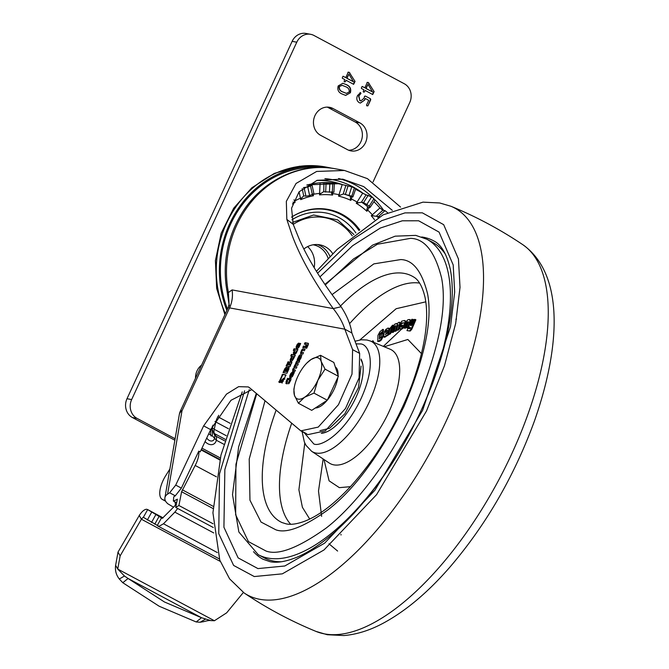 <?xml version="1.0" encoding="UTF-8"?>
<svg xmlns="http://www.w3.org/2000/svg" width="669" height="669" viewBox="0 0 669 669"><rect width="100%" height="100%" fill="white"/><g stroke="black" fill="none" stroke-linecap="round" stroke-linejoin="round"><path stroke-width="1" d="M177.661 508.473L174.852 512.145L163.479 523.777L158.979 526.344L143.367 517.329L147.665 509.594L163.119 517.856L147.506 509.502M174.852 501.834L175.395 503.824A1.773 0.753 118.1 0 1 174.442 506.274L162.316 518.333L147.665 509.594M143.191 517.271L141.393 519.228L139.269 515.456C141.845 511.568 144.228 509.51 146.427 509.268L146.879 509.293M229.082 304.579L227.142 291.86A99.79 89.395 -79.5 0 1 226.59 288.707A99.79 89.395 -79.5 0 1 239.945 216.413C259.421 181.659 299.11 161.564 335.595 168.831A100.927 90.424 -79.5 0 1 335.604 168.831A100.927 90.424 -79.5 0 0 228.405 292.537L232.076 289.911A28.332 25.38 -79.5 0 1 229.559 307.891L228.146 307.656L229.124 304.127L229.358 306.067M318.687 167.451A99.79 89.395 100.5 0 0 227.485 309.078M316.797 180.429A87.606 78.482 -79.5 0 1 342.637 184.677M226.875 310.408A100.927 90.424 -79.5 0 1 239.703 206.437A100.927 90.424 -79.5 0 1 328.496 167.518A100.927 90.424 -79.5 0 1 332.008 168.245M220.243 561.383L141.393 519.228L120.136 555.889L118.012 552.117L115.628 565.297C114.917 570.456 116.147 575.031 119.325 579.019L122.787 582.716L128.097 578.493L164.449 601.983L201.503 617.73L196.201 621.961L200.173 622.237L203.71 621.643M122.787 582.716L159.147 606.214L196.201 621.961M355.599 189.335A86.761 77.729 -79.5 0 1 362.673 193.19L357.07 202.063L358.191 202.824L356.251 203.276L357.07 202.063A76.141 68.213 100.5 0 0 354.236 200.449A76.141 68.213 100.5 0 0 351.325 198.994L350.882 200.399A74.669 66.892 100.5 0 0 338.522 196.126L339.007 194.729L340.287 195.147L338.522 196.126M333.898 192.296L334.316 183.465L331.866 182.98L333.162 182.98A86.761 77.729 -79.5 0 1 338.305 183.732A86.761 77.729 -79.5 0 1 342.194 184.569L339.007 194.729A76.141 68.213 100.5 0 0 332.652 193.609L332.577 195.08A74.669 66.892 100.5 0 0 319.498 194.888L319.615 193.416L320.961 193.458L319.498 194.888M313.159 194.345L313.46 195.749A74.669 66.892 100.5 0 0 300.716 199.655L300.456 198.233L301.769 197.899L300.716 199.655M294.954 202.113L295.079 202.364A74.669 66.892 100.5 0 0 294.251 202.816M307.648 246.61A22.136 19.827 -79.5 0 1 314.171 267.592M329.984 256.545A23.323 20.89 100.5 0 0 320.56 245.883A23.323 20.89 100.5 0 0 317.424 244.545M303.91 248.968A23.323 20.89 -79.5 0 1 319.815 244.829A23.323 20.89 -79.5 0 1 325.285 246.752A23.323 20.89 -79.5 0 1 332.769 253.718M352.279 235.889A50.953 45.643 100.5 0 0 336.699 221.849A50.953 45.643 100.5 0 0 293.231 224.366L299.177 239.059C308.033 259.254 322.006 281.825 341.098 306.753L333.254 308.601C313.928 281.632 300.222 257.197 292.119 235.279L286.825 219.399L286.34 201.336L296.049 183.465L316.646 171.448L344.502 170.47L367.423 178.64L400.539 207.064M353.934 234.543L337.686 219.9L313.577 214.992L292.596 222.384M373.218 215.87L371.245 215.744L372.332 214.816L373.218 215.87L379.632 216.764M358.191 202.824L361.394 202.239L363.593 202.59L369.28 206.044L370.049 207.465L367.858 207.106L366.838 209.338L366.88 211.287A74.669 66.892 100.5 0 0 356.251 203.276M375.05 200.039L370.049 207.465M340.287 195.147L343.523 193.943L351.794 196.184L352.923 196.887L350.74 196.544L350.339 198.626L350.882 200.399M355.875 188.449L352.923 196.887M320.961 193.458L323.487 191.752L333.605 192.22M301.769 197.899L303.768 195.85L305.925 196.193L309.622 195.557L313.669 193.818M292.47 204.012L294.728 201.57M312.139 194.729L313.46 195.749M303.693 195.866L302.204 188.608M313.962 193.968L312.122 185.455L309.663 184.903L310.943 184.1A86.761 77.729 -79.5 0 1 320.117 182.788L323.913 182.863L323.763 191.752M332.719 192.312L332.652 193.609L331.598 193.617L331.439 191.869M331.598 193.617L332.577 195.08M350.288 197.012L350.74 196.544M352.036 196.728L351.325 198.994L350.339 198.626M367.289 207.532L367.858 207.106M373.938 201.787A86.761 77.729 -79.5 0 1 379.908 207.967L372.332 214.816A76.141 68.213 100.5 0 0 367.674 210.049L366.838 209.338M369.38 207.34L366.88 211.287M387.886 212.951L385.01 210.635L382.844 210.233L376.513 215.962M379.908 207.967L382.844 210.233M374.715 200.09L373.938 198.676L371.604 196.929L366.085 194.821L361.394 202.239M362.673 193.19L366.085 194.821M355.574 188.449L351.727 186.81L345.89 185.447L343.23 193.943M342.194 184.569L345.89 185.447M334.032 183.381L323.913 182.863M311.829 185.305L307.782 187.052L303.433 187.563M214.406 620.74L210.902 620.606L201.503 617.73L128.097 578.493L124.451 576.009L117.744 569.068L214.406 620.74L226.657 612.837L243.374 592.458M115.628 565.297L117.744 569.06L120.136 555.889M118.012 552.117L139.269 515.456M210.501 430.042A12.393 5.293 118.1 0 1 210.526 434.683L208.619 434.047M206.763 437.986A5.477 4.022 58.9 0 0 209.297 440.453A5.477 4.022 58.9 0 0 214.548 438.287L212.198 435.703L214.565 438.195A10.378 4.432 -61.9 0 0 214.749 435.394L212.014 429.097A5.845 5.118 149 0 0 211.354 428.252M300.122 358.492L299.461 358.459L300.49 356.594L300.122 358.492L300.665 358.785L299.486 358.709M300.807 356.636L301.443 357.045L300.791 357.045M286.089 371.446L287.494 368.853L287.938 369.363L286.909 371.596L286.089 371.446L286.909 371.596M287.929 368.937L288.506 369.664L287.478 371.897M286.181 368.828L285.253 371.287L284.492 371.144L285.805 368.753L286.758 369.564L285.822 371.588L285.253 371.287M297.044 346.208L298.098 344.56L297.462 346.734L297.044 346.208L298.031 347.035L297.462 346.734M290.639 375.309L291.692 373.662L291.057 375.836L290.639 375.309L291.625 376.137L291.057 375.836M225.194 439.307L214.456 433.562L216.054 436.23A8.856 3.78 118.1 0 1 216.346 440.169L216.321 440.244A8.822 6.481 -121.1 0 1 207.867 443.773A8.822 6.481 -121.1 0 1 205.074 441.557M301.368 356.937L300.841 356.661L301.368 356.937M300.097 359.019L299.528 358.718M300.389 359.069L299.821 358.768M300.523 359.01L299.955 358.709M300.707 358.701L300.164 358.417M229.091 304.495L228.405 292.537L227.142 291.851L226.59 288.707M288.49 369.238L287.996 368.97M286.75 369.129L286.248 368.862M285.822 371.588L284.492 371.144M298.098 344.56L298.658 344.861L298.031 347.035M291.692 373.662L292.253 373.971L291.625 376.137M392.293 210.342L363.735 186.618L342.888 179.175L317.156 180.312L299.06 191.827L291.567 208.201L293.231 224.358L286.825 219.399M158.561 526.311L157.825 526.01M169.884 469.019L165.736 475.626A19.476 8.321 -61.9 0 0 162.324 499.442A19.476 8.321 -61.9 0 0 162.684 499.609L165.343 500.663M181.608 491.74L195.181 465.457A16.825 7.192 -61.9 0 0 198.793 451.132L181.366 488.119L175.295 495.813L173.764 496.799L173.355 501.031A36.461 15.579 -61.9 0 0 177.377 499.183L175.713 507.428L178.907 505.505L181.608 491.74L213.043 508.54M178.907 505.505L213.077 523.768M175.713 507.428L213.286 527.515M173.355 501.031L176.649 502.795M304.997 344.284L305.591 342.988L308.484 343.523M303.433 347.671L304.035 346.366L305.925 346.718L306.854 345.221L306.285 344.518L304.345 344.159L305.031 342.687L308.284 343.314L308.401 344.493L306.678 348.265L305.959 348.139L307.18 344.686L305.39 347.813L302.781 347.546L303.467 346.065L305.357 346.417L306.285 344.518M306.603 348.256L307.924 345.388L307.347 344.719M297.847 359.755L299.453 356.318L300.54 355.197L301.878 355.423M299.369 360.257L299.428 358.559M300.272 356.736L299.553 356.401L297.881 359.763L297.195 359.638L298.884 356.008L299.98 354.896L301.736 355.222L300.716 358.676L299.52 360.064L298.692 359.914M293.189 371.538L293.699 368.903M293.482 369.372L295.422 370.141L294.736 371.621L292.629 371.236L293.064 368.594L293.783 368.719L293.457 369.781L295.338 370.325M286.692 383.881L286.641 381.79L288.264 378.662M289.251 379.925L289.936 378.428L291.048 378.637M286.123 383.58L286.081 381.489L287.536 378.328L288.347 378.478L286.934 381.907L289.334 382.551L290.354 380.327L288.598 379.808L289.376 378.127L290.589 378.353L291.032 378.604L290.747 380.251L288.899 383.663L285.864 383.488M293.967 350.489L294.619 349.076L297.839 349.67M294.502 354.988L293.858 353.265L294.402 352.078M294.703 353.023L297.069 351.334L296.216 353.173L293.934 354.687L293.29 352.964L294.117 351.175L295.263 353.324L296.584 352.387M289.041 363.685L289.694 362.272L291.835 362.665M286.767 366.068L287.419 364.655L290.639 365.249M279.517 382.534L282.552 375.192L283.196 374.573L285.972 375.083M284.35 378.428L284.885 379.206L284.35 378.428M341.098 306.753C347.002 315.776 350.589 324.515 351.861 332.961L344.803 329.181L229.559 307.891L181.993 410.833A14.166 7.844 -170.2 0 0 179.325 414.454L164.909 497.761A14.166 7.844 9.8 0 1 167.568 494.14L169.642 492.794L175.721 485.1L203.635 425.869L226.49 394.133L238.599 386.665L248.308 386.925L249.922 388.02L300.816 430.869L318.243 427.098L338.447 404.712L352.003 374.138L352.605 349.636L344.803 329.181C342.72 322.542 338.865 315.684 333.254 308.601L232.076 289.911M282.218 383.053L282.176 381.188L283.798 379.632M287.21 367.507L286.34 367.147L287.754 368.368L289.092 367.674M286.909 367.448L285.512 368.786L283.698 372.708M287.963 363.484L288.74 362.096M291.266 359.119L292.144 359.721L293.44 357.363L294.218 357.514L291.717 361.369L290.246 361.101L290.212 359.621L291.425 356.995L292.186 357.137L291.266 359.119L291.835 359.863L291.835 359.42L292.704 360.022L294.134 357.689M290.806 361.402L290.781 359.922L292.102 357.313M291.375 356.1L292.027 354.687L295.246 355.281M297.755 344.711L299.135 343.44M296.777 348.398L296.977 346.383M298.173 346.843L299.888 343.381L300.674 343.523L299.018 347.119L297.713 348.373L296.216 348.097L296.183 346.592L297.203 344.384L298.508 343.13L299.185 343.256L298.173 346.843L298.734 347.144L300.59 343.707M290.798 373.486L292.102 372.232L292.779 372.357L291.768 375.945L293.482 372.491L294.268 372.633L292.612 376.229L291.308 377.483L289.811 377.207L289.777 375.702L290.798 373.486L291.358 373.787L292.729 372.549M290.371 377.508L290.572 375.493M291.768 375.945L292.554 376.02L294.184 372.817M294.678 368.209L294.628 366.721L296.752 362.13L297.588 361.009L299.561 361.176M295.004 366.47L296.952 366.821L296.267 368.301L293.825 367.641L297.028 360.708L299.645 360.992L298.959 362.481L296.66 362.489L296.367 363.551L298.299 363.911L297.613 365.391L295.681 365.031L295.021 366.035L296.869 367.013M295.564 366.771L295.029 366.487L295.564 366.771M296.308 363.292L298.215 364.087M301.1 353.985L302.145 350.447L303.325 349.176L304.98 349.461M301.543 352.279L303.509 352.647L302.823 354.127L300.54 353.684L301.577 350.146L302.764 348.875L305.064 349.277L304.378 350.757L302.413 350.405L301.61 351.777L301.543 352.279L303.425 352.822M173.564 507.177L167.994 503.891A14.166 7.844 9.8 0 1 164.909 497.761M219.817 459.954L201.118 449.953M201.185 449.819L219.85 459.795M305.031 342.687L305.591 342.988M306.285 344.92L306.854 345.221M306.251 345.012L306.82 345.313M305.766 346.057L306.335 346.358M305.357 346.417L305.925 346.718M303.467 346.065L304.035 346.366M307.364 345.079L307.924 345.388M307.33 345.171L307.891 345.472M298.809 359.955L299.712 356.418M298.792 358.4L299.361 358.701M300.113 354.896L300.674 355.197M299.98 354.896L300.54 355.197M298.884 356.008L299.453 356.318M299.319 356.569L298.759 356.268M293.064 368.594L293.624 368.895M292.596 369.597L293.156 369.898M289.376 378.127L289.936 378.428M286.934 381.907L288.849 382.216L289.786 380.025M289.71 380.586L290.279 380.887M289.1 381.924L289.66 382.225M288.849 382.216L289.418 382.517M288.774 382.25L289.334 382.551M287.536 378.328L288.105 378.629M286.081 381.489L286.641 381.79M294.051 348.775L297.922 349.494L297.187 351.083L293.315 350.372L294.051 348.775L294.619 349.076M293.29 352.964L293.858 353.265M289.133 361.971L291.918 362.481L291.182 364.078L288.398 363.56L289.133 361.971L289.694 362.272M286.85 364.354L290.722 365.065L289.986 366.662L286.115 365.943L286.85 364.354L287.419 364.655M283.781 378.127L281.03 380.77L280.545 382.526L278.948 382.233L282.627 374.272L285.83 374.866L284.317 378.905L283.781 378.127L284.317 378.905M285.914 374.908L285.847 375.602M282.627 374.272L283.196 374.573M281.983 374.891L282.552 375.192M278.948 382.233L278.931 381.489L279.5 381.79M198.793 451.132L200.207 451.884L210.693 429.64L230.981 400.288L251.82 389.634M351.861 332.961L359.663 353.408L359.061 377.918L345.505 408.483L325.301 430.869L307.874 434.641L300.816 430.869M283.347 379.365L283.271 381.196L281.649 382.752L281.616 380.887L283.439 379.44M281.616 380.887L282.176 381.188M287.16 367.415L287.185 368.067L288.857 367.432L288.891 369.045L286.917 373.302L283.046 372.591L284.944 368.485L286.34 367.147M288.306 367.331L288.874 367.632M284.944 368.485L285.512 368.786M288.046 361.77L288.824 361.912L288.088 363.501L287.31 363.359L288.046 361.77L288.615 362.071M291.425 356.995L291.993 357.296M290.212 359.621L290.781 359.922M293.44 357.363L294 357.664M292.52 359.353L293.089 359.654M292.144 359.721L292.704 360.022M291.458 354.386L295.33 355.105L294.594 356.694L290.722 355.983L291.458 354.386L292.027 354.687M299.888 343.381L300.456 343.682M298.399 346.609L298.959 346.91M298.508 343.13L299.076 343.431M297.203 344.384L297.772 344.686M296.183 346.592L296.743 346.902M293.482 372.491L294.051 372.792M291.993 375.719L292.554 376.02M292.102 372.232L292.671 372.533M289.777 375.702L290.338 376.003M297.496 360.583L298.065 360.884M297.028 360.708L297.588 361.009M296.183 361.829L296.752 362.13M295.656 362.966L296.225 363.267M295.38 364.162L295.941 364.463M294.586 365.282L295.154 365.583M294.067 366.42L294.628 366.721M302.906 348.875L303.467 349.176M302.764 348.875L303.325 349.176M301.577 350.146L302.145 350.447M300.632 352.212L301.192 352.513M346.065 80.263L345.355 81.794L344.56 81.861L344.125 81.133L344.836 79.603L342.311 78.256L342.486 77.094L343.23 76.274L345.756 77.621L348.206 72.319L349.084 72.219L355.038 81.417L353.65 84.319L346.065 80.263L345.355 81.794L344.56 81.861M348.206 72.319L349.937 72.98M365.157 90.466L364.446 91.996L363.652 92.071L363.217 91.344L363.928 89.813L361.402 88.459L361.578 87.296L362.322 86.477L364.848 87.823L367.298 82.521L368.176 82.421L374.13 91.628L372.742 94.53L365.157 90.466L364.446 91.996L363.652 92.071M367.298 82.521L369.029 83.182M174.868 440.219L132.395 417.523A14.166 12.694 -79.5 0 1 127.001 398.716L292.136 41.344A14.166 12.694 -79.5 0 1 306.001 33.45L310.642 34.311A14.166 12.694 100.5 0 1 313.97 35.474L404.327 83.776A14.166 12.694 100.5 0 1 409.721 102.574L373.059 181.926M310.642 34.311A14.166 12.694 100.5 0 0 296.777 42.197L292.136 41.344M127.001 398.716L131.642 399.577L296.777 42.197M131.642 399.577A14.166 12.694 100.5 0 0 137.036 418.376L132.395 417.523M175.127 438.739L137.036 418.376M359.855 122.87A14.877 13.321 -79.5 0 1 366.261 140.699A14.877 13.321 -79.5 0 1 350.957 150.901A14.877 13.321 -79.5 0 1 347.47 149.672L320.643 135.339A14.877 13.321 -79.5 0 1 314.229 117.51A14.877 13.321 -79.5 0 1 329.533 107.308A14.877 13.321 -79.5 0 1 333.028 108.529L359.855 122.87L355.214 122.017A14.877 13.321 -79.5 0 1 361.971 138.558A14.877 13.321 -79.5 0 1 348.683 150.241M195.515 378.278A14.877 13.321 -79.5 0 1 201.603 365.09M364.672 100.066L360.39 103.076L359.228 102.658C356.736 100.952 356.184 98.56 357.581 95.483L360.524 92.698L360.992 93.317L358.852 96.043L359.981 100.584L360.825 100.894L363.911 98.376L364.714 96.361L365.542 96.127L370.442 98.744L370.751 99.706L367.933 105.819L367.047 105.844L366.512 105.092L368.719 100.3L365.316 98.485L364.672 100.066L360.231 103.043M360.073 92.514L360.992 93.317M364.714 96.361L365.542 96.127L370.442 98.744M370.133 98.686L370.442 99.648L367.933 105.819L367.047 105.844M350.372 92.765L345.681 95.399L342.152 94.028C338.472 92.523 337.151 89.822 338.196 85.916L342.879 83.282L346.408 84.662C350.079 86.167 351.401 88.868 350.372 92.765L345.522 95.374M327.174 107.107A14.877 13.321 -79.5 0 1 328.387 107.676L355.214 122.017M364.137 91.946L363.342 92.013M362.113 86.477L364.848 87.823M366.988 82.463L367.866 82.362M368.719 83.132L374.13 91.628M373.82 91.569L372.432 94.471M367.975 84.369L365.767 88.425L372.608 91.979L367.975 84.369L366.077 88.484L372.608 91.979M360.683 93.267L358.852 96.043M358.542 95.985L359.981 100.584M359.671 100.526L360.675 100.86M364.396 96.303L365.232 96.068M367.624 105.761L366.737 105.794M364.362 100.007L365.316 98.485M345.045 81.735L344.251 81.802M343.021 76.274L345.756 77.621M347.897 72.26L348.775 72.16M349.628 72.921L355.038 81.417M354.729 81.359L353.341 84.261M348.884 74.159L346.676 78.223L353.516 81.769L348.884 74.159L346.985 78.281L353.516 81.769M342.729 83.257L346.408 84.662M346.099 84.603C349.77 86.109 351.091 88.81 350.063 92.707M342.043 85.306L339.066 86.619C338.815 89.27 340.011 91.043 342.645 91.921L346.274 93.334M339.375 86.677C339.124 89.328 340.32 91.101 342.954 91.979L346.442 93.367L349.193 91.996C349.435 89.353 348.24 87.589 345.605 86.711L342.194 85.331L339.066 86.619M294.477 386.256L293.858 389.383L294.485 395.421A23.022 9.834 -61.9 0 0 298.232 399.134A23.022 9.834 -61.9 0 0 304.537 397.286L313.978 393.104L317.867 380.251L325.042 369.154L321.137 361.36L320.518 355.314L311.085 359.504L306.946 362.933A23.022 9.834 -61.9 0 0 297.755 376.53A23.022 9.834 -61.9 0 0 294.477 386.256A23.022 9.834 -61.9 0 0 294.485 395.421L298.382 403.215L304.537 397.286A23.022 9.834 -61.9 0 0 317.867 380.251A23.022 9.834 -61.9 0 0 321.137 361.36A23.022 9.834 -61.9 0 0 311.085 359.504A23.022 9.834 -61.9 0 0 306.946 362.933M320.518 355.314L333.839 362.439L338.372 376.271L327.3 400.221L311.712 410.34L298.382 403.215M315.367 407.965A23.022 9.834 -61.9 0 0 327.116 400.346M327.409 399.995A23.022 9.834 -61.9 0 0 337.845 377.408M338.054 375.301A23.022 9.834 -61.9 0 0 335.345 367.022M338.372 376.271L325.042 369.154M327.3 400.221L313.978 393.104M421.729 236.977A180.613 77.178 118.1 0 1 423.385 237.244A180.613 77.178 118.1 0 1 433.336 240.689C441.147 244.277 446.825 253.936 450.388 269.674C455.74 299.051 449.593 337.527 431.957 385.101C412.48 434.582 386.481 477.29 353.976 513.207C333.446 535.183 314.363 549.876 296.718 557.294C285.788 561.676 276.916 563.139 270.092 561.692L263.042 559.259A180.613 77.178 118.1 0 1 253.501 551.674M321.622 516.351L318.503 491.029L323.16 458.967M383.337 346.391L401.693 329.031M425.827 301.828L396.165 308.71L359.889 339.961M304.788 443.037L298.901 489.808L302.396 507.303L309.705 519.052M324.858 284.417L372.591 245.13L395.153 236.174L415.75 235.379L426.855 239.234A178.84 76.417 118.1 0 1 415.482 422.248A178.84 76.417 118.1 0 1 268.085 558.097A178.84 76.417 118.1 0 1 258.234 554.676L263.879 557.695A178.84 76.417 -61.9 0 0 273.738 561.115A178.84 76.417 -61.9 0 0 281.356 561.759M321.279 433.32A43.56 18.615 -61.9 0 0 326.556 431.94A43.56 18.615 -61.9 0 0 353.307 402.713A43.56 18.615 -61.9 0 0 362.749 364.229A43.56 18.615 -61.9 0 0 360.967 359.077M322.19 432.826A42.498 18.155 -61.9 0 0 327.116 431.689M362.849 364.831A42.498 18.155 -61.9 0 0 361.059 360.106M445.587 254.529A178.84 76.417 -61.9 0 0 432.5 242.253L426.855 239.234M377.751 341.55L379.616 341.332L381.414 339.927L383.262 336.281L383.554 333.271L382.994 332.97L382.693 335.98L380.853 339.618L377.751 341.55L377.96 335.361L379.975 331.64L382.927 329.332L383.488 329.633L383.287 331.657L380.076 334.533L379.666 338.69M387.861 334.692L383.872 337L384.441 337.301L388.43 334.993L388.773 332.928L388.212 332.627L387.861 334.692L388.43 334.993M386.69 333.63L389.082 331.096L389.375 329.324L388.413 328.404M403.725 328.036L405.431 328.22L403.725 328.036L406.292 321.421L407.99 319.698L409.553 319.531L409.997 321.011L407.454 327.643L406.309 327.768L408.023 327.944L410.557 321.312L410.114 319.832M405.431 328.22L407.613 322.542L408.516 322.006M409.461 327.651L410.607 327.927M411.092 325.142L413.45 319.648L412.882 319.347L410.532 324.841L411.101 325.811M411.995 328.847L415.884 319.774L415.315 319.473L411.427 328.538L411.803 329.257L410.264 331.004L406.961 330.611L410.022 331.038M403.984 326.731L403.415 326.43L401.751 328.554L399.477 328.997L402.32 328.864L403.984 326.731L405.539 322.04L405.054 320.786M400.622 329.307L399.443 327.509L399.995 325.862L401.793 323.629L403.541 322.767L400.898 323.186L403.482 322.951M394.961 326.823L394.392 326.522L392.937 331.908L391.666 332.468L393.506 332.217L395.613 326.071M391.666 332.468L393.748 325.301L394.986 324.022L396.776 323.855L398.958 322.282L399.744 322.684L399.619 323.679L397.988 329.708L396.7 330.269L398.557 330.009L400.187 323.98L400.305 322.985L399.518 322.592M396.7 330.269L397.955 324.498L396.918 325.427L395.471 330.804L394.183 331.364L396.031 331.105L398.147 324.967M392.736 327.4L393.138 325.46L392.578 325.159L392.176 327.099L392.736 327.4L391.725 328.354L390.646 333.639L389.308 334.416L388.748 334.115L389.91 328.446L392.578 325.159M373.645 341.65L372.809 340.697L373.662 342.369M382.927 329.332L382.727 331.356L383.287 331.657M382.727 331.356L379.841 333.614L380.402 333.915M379.841 333.614L379.515 334.232L380.076 334.533M379.515 334.232L379.373 338.915M379.423 338.882L381.138 337.151L381.43 334.191L382.994 332.97M389.115 328.262L387.853 328.103L385.829 329.432L384.274 332.016L383.621 335.938L385.152 337.159M387.853 328.103L389.375 329.324M388.814 329.023L388.513 330.795L389.082 331.096M388.513 330.795L385.294 334.55M385.269 334.567L388.212 332.627M409.553 319.531L410.482 319.891M409.997 321.011L410.557 321.312M409.863 321.388L410.432 321.689M407.454 327.643L408.023 327.944M406.309 327.768L408.525 321.789M407.597 321.747L407.053 322.241L407.613 322.542M407.053 322.241L404.862 327.919M406.961 330.611L407.864 328.512L409.997 328.63L410.724 327.659L409.344 327.584L409.905 327.885M412.882 319.347L411.82 319.297L409.177 325.443L409.068 327.517L409.629 327.818M410.532 325.51L410.532 324.841L410.532 325.51L411.845 325.05L414.262 319.422L415.315 319.473M411.427 328.538L411.803 329.257M411.234 328.956L409.696 330.703L410.264 331.004M401.751 328.554L402.32 328.864M400.898 323.186L401.551 321.237L404.494 320.484L405.372 320.836M404.494 320.484L405.539 322.04M404.971 321.739L405.439 322.391M404.87 322.09L403.415 326.43M392.937 331.908L393.506 332.217M395.964 323.595L396.776 323.855M398.958 322.282L400.305 322.985M399.619 323.679L400.187 323.98M397.988 329.708L398.557 330.009M397.403 324.741L397.971 325.042M396.918 325.427L397.486 325.728M395.471 330.804L396.031 331.105M394.183 331.364L395.68 325.678M395.638 325.979L394.852 325.853L395.421 326.154M394.852 325.853L394.392 326.522M392.176 327.099L391.591 327.442L392.159 327.743M391.591 327.442L391.164 328.044L391.725 328.354M391.164 328.044L390.077 333.338L390.646 333.639M390.077 333.338L388.748 334.115M371.404 341.424L373.085 341.349L373.093 342.127M386.013 330.779L387.192 330.009L387.443 330.461L385.369 332.627L386.013 330.779L387.301 330.611M402.638 325.443L401.885 326.898L400.622 326.807L401.241 325.435L402.688 325.193M400.706 327.208L401.149 327.091M385.553 331.531L386.113 331.832L386.582 331.088M401.241 325.435L402.621 325.494M400.923 325.87L401.801 325.736M401.191 327.082L401.492 326.171M179.81 412.497A14.166 14.166 0 0 1 180.429 410.925A14.166 1.723 24.8 0 1 181.993 410.833A14.166 4.951 -162 0 0 179.81 412.497A14.166 14.166 0 0 0 179.325 414.454M216.346 440.169L214.565 438.195L216.321 440.244L223.789 444.233M163.479 523.777L217.366 552.586M363.627 193.751A89.713 80.372 100.5 0 0 355.858 188.491M354.854 187.905A89.713 80.372 100.5 0 0 353.157 186.977A89.713 80.372 100.5 0 0 324.9 178.631M383.672 210.384A92.079 82.488 100.5 0 0 375.041 199.855M373.695 198.492A92.079 82.488 100.5 0 0 338.581 178.531M228.438 428.737L215.819 421.988A8.856 3.78 118.1 0 1 217.04 418.426A8.856 3.78 118.1 0 1 217.902 416.77L217.818 416.728M225.386 313.636A100.927 90.424 -79.5 0 1 235.413 207.591A100.927 90.424 -79.5 0 1 325.402 166.941L299.545 166.23L274.349 173.388L251.82 187.797L233.665 208.251L221.222 233.147L215.41 260.576L216.664 288.448L224.918 314.647M359.036 230.529A59.14 52.985 -79.5 0 0 341.265 214.674A59.14 52.985 -79.5 0 0 291.5 217.149A59.65 53.436 -79.5 0 1 342.152 214.339A59.65 53.436 -79.5 0 1 359.797 229.944M333.145 183.214L333.162 182.98A86.761 77.729 -79.5 0 0 320.117 182.788L319.615 193.416A76.141 68.213 100.5 0 0 313.677 194.244M299.068 191.819L300.456 198.233A76.141 68.213 100.5 0 0 294.636 201.009M313.117 244.804L313.41 244.854A22.136 19.827 -79.5 0 1 318.603 246.677A22.136 19.827 -79.5 0 1 328.153 258.443M291.943 219.792A55.778 49.966 -79.5 0 1 338.798 217.509A55.778 49.966 -79.5 0 1 355.908 232.963M376.831 215.978A77.913 69.793 -79.5 0 1 378.136 217.626M361.703 202.239A77.913 69.793 -79.5 0 1 368.159 207.114M343.523 193.943A77.913 69.793 -79.5 0 1 351.033 196.544M374.565 219.775A74.669 66.892 100.5 0 0 371.245 215.744M378.721 216.33L385.01 210.635M373.938 198.676L369.28 206.044M366.955 204.288L371.604 196.929M363.593 202.59L368.251 195.223M354.436 187.746L351.794 196.184M349.084 195.248L351.727 186.81M345.413 194.294L348.056 185.848M332.727 183.473L332.309 192.296M329.441 192.254L329.867 183.431M325.652 192.095L326.079 183.264M311.177 185.188L310.943 184.1A86.761 77.729 -79.5 0 0 306.803 185.096M310.567 186.199L312.406 194.704M309.622 195.557L307.782 187.052M305.925 196.193L304.086 187.68M293.097 202.046L293.708 203.2M205.299 619.226L200.173 622.237M119.325 579.019L124.451 576.009M214.966 421.437A4.424 2.216 -167.7 0 0 215.819 421.988L214.231 429.281L226.264 435.711M213.612 431.764A5.845 5.118 -31 0 0 211.814 430.075L211.078 428.837M214.164 432.893A8.856 3.78 118.1 0 1 214.231 429.281A4.424 2.216 -167.7 0 1 212.449 427.366A5.845 2.927 -167.7 0 0 212.165 426.63M212.249 429.49A7.326 3.128 118.1 0 1 212.449 427.366L212.926 425.158M218.755 415.29L217.902 416.77L230.22 423.36M212.224 435.586A12.393 5.293 118.1 0 0 211.814 430.075L210.752 429.506M210.509 434.8L212.198 435.703L211.195 436.063L210.509 434.8M214.707 434.959A4.424 3.88 149 0 0 216.054 436.23L224.742 440.871M151.612 512.32L147.314 520.047M155.802 514.729L151.503 522.464M154.748 524.195L159.055 516.468M208.669 433.938L210.526 434.683M157.207 525.608L161.505 517.873M174.852 512.145L213.754 532.942M165.594 501.165L162.684 499.609M182.311 489.817L213.135 506.299M195.181 465.457L216.447 476.83M203.635 425.869L210.693 429.64M175.721 485.1L181.366 488.119M175.295 495.813L169.642 492.794M181.993 410.833L167.568 494.14M359.663 353.408L352.605 349.636M306.26 433.545L302.622 431.605M219.934 459.436L201.336 449.493M201.963 448.155L220.285 457.947M328.387 107.676L333.028 108.529M324.465 633.886A219.474 93.785 -61.9 0 0 503.205 471.436A219.474 93.785 -61.9 0 0 522.807 244.687C500.144 229.442 476.169 216.631 450.898 206.253A219.474 93.785 118.1 0 1 442.744 428.311A219.474 93.785 118.1 0 1 259.756 599.299A219.474 93.785 118.1 0 1 244.168 593.002C266.831 608.246 290.798 621.058 316.069 631.436A219.474 93.785 -61.9 0 0 324.465 633.886M317.591 273.203L352.228 239.736L381.74 220.653L404.979 212.884L422.34 212.834L443.672 224.667L458.449 258.978L460.013 287.386L455.673 323.487L444.475 365.717L426.504 410.983L376.58 494.65L323.997 549.96L282.335 573.843L254.279 576.553L233.615 565.43L218.755 533.67L219.516 473.861L244.595 390.83M249.278 389.642L224.859 469.538L223.923 527.239L238.122 557.879L257.95 568.591L284.785 565.999L324.624 543.161L374.908 490.277L422.641 410.273L450.53 326.606L454.686 292.085L453.189 264.916L439.065 232.11L418.66 220.787L402.261 220.812L380.36 228.02L352.571 245.757L319.924 276.907M325.243 284.986L353.441 259.003L377.375 244.252L410.549 238.34C424.698 238.691 435.042 251.912 441.599 278.02C447.452 308.568 438.295 352.128 414.128 408.7C389.91 461.836 353.374 507.194 326.004 528.184C298.257 547.944 278.279 555.571 266.061 551.047L248.433 541.614L235.647 514.787L235.94 464.269L256.72 393.782M265.008 400.798L249.219 459.068L249.963 500.203L261.01 522.046L275.871 529.815C286.432 533.72 303.693 527.139 327.676 510.054C354.419 489.532 379.808 455.112 403.833 406.802C424.723 357.907 432.634 320.259 427.575 293.858C421.913 271.296 412.965 259.873 400.739 259.572L373.862 263.879L332 294.653M340.504 305.992A139.361 59.549 118.1 0 1 404.352 273.42A139.361 59.549 118.1 0 1 413.317 276.815C418.577 279.583 422.515 286.558 425.124 297.738C429.347 319.891 424.823 349.201 411.569 385.662C396.383 424.823 375.919 458.574 350.18 486.923C334.048 504.083 319.172 515.406 305.557 520.892C297.571 523.952 291.14 524.956 286.273 523.894L281.958 522.539A139.361 59.549 118.1 0 1 276.113 410.206M419.58 283.104A138.274 59.081 -61.9 0 0 349.544 323.662M291.642 423.368A138.274 59.081 -61.9 0 0 290.672 524.262M355.013 341.223L361.36 339.777L366.93 340.003L370.534 341.065A62.543 26.727 118.1 0 1 369.38 401.743A62.543 26.727 118.1 0 1 316.011 453.047A62.543 26.727 118.1 0 1 311.62 451.282L329.29 463.048A64.592 27.596 -61.9 0 0 333.823 464.863A64.592 27.596 -61.9 0 0 388.94 411.887A64.592 27.596 -61.9 0 0 390.136 349.218L390.529 349.343M421.512 353.667L407.839 339.476L384.24 346.768M323.98 459.511L329.089 480.827L339.367 487.651L350.414 486.672M356.017 343.849L359.997 343.95C368.017 343.247 377.91 361.352 361.143 398.415C343.715 435.36 319.958 447.252 313.794 443.932L304.136 432.642M380.853 339.618L381.414 339.927M383.262 336.281L382.693 335.98M379.055 341.031L379.616 341.332M361.059 366.119L358.517 387.493L344.861 413.777L329.549 428.311L319.941 430.635M328.496 167.518L325.402 166.941M295.021 201.729L294 199.797M307.247 184.82L338.305 183.732M210.902 620.606C209.673 620.288 207.206 620.656 203.518 621.71M288.54 369.246L287.971 368.945M286.792 369.137L286.223 368.836M297.588 346.943L297.019 346.642M291.174 376.053L290.614 375.752M157.976 526.102L219.34 558.908M162.324 499.442L165.619 501.198M344.117 170.403L335.604 168.831M294 370.074L293.44 369.773M284.501 378.478L283.932 378.177M180.429 410.925L228.146 307.656M291.793 359.847L291.232 359.546M296.902 363.844L296.334 363.543M522.807 244.687C563.407 273.529 561.475 343.623 534.615 420.517C514.57 475.617 486.371 524.437 450.02 566.978C428.219 592.057 406.183 610.672 383.914 622.822C370.367 630.198 357.037 634.438 343.925 635.55L327.3 634.722L316.069 631.436M450.898 206.253L439.675 202.966L422.984 202.147L383.069 214.858L337.159 249.412L316.429 271.321M328.964 543.78L337.619 551.064M242.228 391.883L220.954 455.137L212.926 512.797L219.783 560.145L229.601 578.844L244.168 593.002M256.294 393.422L238.641 446.867L232.503 494.692L238.858 531.98L258.234 554.676M456.501 319.013L455.882 319.322M340.947 534.322L341.039 535.016M396.592 323.52L397.16 323.821M399.493 322.249L400.054 322.55M370.534 341.065L390.136 349.218M302.087 431.547L304.353 442.042L306.017 445.353L311.62 451.282"/></g></svg>
